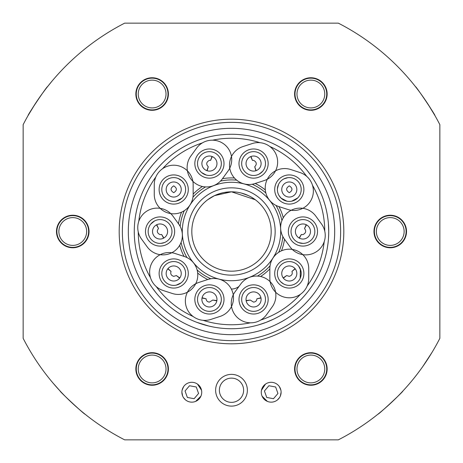 <?xml version="1.0" encoding="UTF-8"?>
<svg xmlns="http://www.w3.org/2000/svg" width="463" height="463" viewBox="0 0 463 463"><rect width="100%" height="100%" fill="white"/><g stroke="black" fill="none" stroke-linecap="round" stroke-linejoin="round"><path stroke-width="0.69" d="M38.724 98.602L40.941 95.442M42.446 93.358L43.933 91.344M52.116 81.013L53.569 79.3M55.502 77.072L58.494 73.727M424.218 364.485L422.059 367.558M420.554 369.642L419.067 371.656M417.256 374.04L413.847 378.381M411.358 381.419L409.338 383.81M407.718 385.679L404.506 389.279M413.656 378.612L414.952 376.998M417.487 373.745L420.699 369.439M422.146 367.437L423.327 365.764M49.084 84.706L48.632 85.267M45.582 89.162L42.301 93.561M40.854 95.563L39.673 97.236M199.975 397.873L197.313 400.483M185.565 399.934L183.498 397.636M182.098 390.205L183.655 386.582M221.123 301.656L219.589 305.644M218.426 307.229L217.054 308.578M197.921 296.378L197.73 297.217M263.025 397.873L265.687 400.483M277.435 399.934L279.502 397.636M280.902 390.205L279.345 386.582M242.19 302.912L243.741 306.153M246.119 300.574L250.263 300.065L246.166 300.846M250.263 300.065L253.574 302.113C255.645 301.893 256.751 300.794 256.884 298.809L260.924 297.761M260.982 298.033L256.884 298.809M265.079 296.378L265.27 297.217M300.371 269.125L300.192 278.28M279.415 280.138L279.918 280.833M378.063 414.101C377.75 415.299 404.025 390.894 402.862 391.061C404.037 390.876 377.756 415.294 378.063 414.101M167.947 268.621L171.055 271.411L167.774 268.835M171.055 271.411C170.239 273.864 171.119 275.508 173.706 276.336L176.362 275.566L179.812 277.916M179.644 278.141L176.362 275.566M183.585 280.138L183.082 280.833M84.937 414.101C85.25 415.299 58.975 390.894 60.138 391.061C58.963 390.876 85.244 415.294 84.937 414.101L87.785 416.353M262.724 171.177L259.668 173.787M256.826 175.014L257.648 174.748M427.87 103.967L434.902 115.513C435.961 115.843 415.699 85.713 415.49 86.679M207.69 199.75L214.485 195.646L231.5 191.815L224.393 192.458M222.176 192.926L218.079 194.153M214.577 195.606L212.164 196.844M298.757 242.647L302.935 243.405A11.905 11.905 0 0 0 309.932 241.13A11.905 11.905 0 0 1 293.305 238.497A11.905 11.905 0 0 1 295.938 221.87A11.905 11.905 0 0 1 312.566 224.503A11.905 11.905 0 0 1 309.932 241.13M150.735 224.104L154.474 220.99M163.607 238.156L161.651 234.475L160.065 234.637C157.061 233.126 156.529 231.089 158.485 228.525L156.523 224.844M164.481 242.554L160.985 243.37M212.262 156.575L210.578 160.395L212.002 156.477M210.578 160.395L209.426 160.325C206.278 162.067 205.89 164.203 208.275 166.732L207.106 170.737M206.845 170.65L208.275 166.732M206.174 175.014L201.66 172.583M35.13 103.967L28.098 115.513C27.039 115.843 47.301 85.713 47.51 86.679M191.815 382.305A9.92 9.92 0 0 0 181.895 392.225A9.92 9.92 0 0 0 191.815 402.15A9.92 9.92 0 0 0 201.735 392.225A9.92 9.92 0 0 0 191.815 382.305M271.185 382.305A9.92 9.92 0 0 0 261.265 392.225A9.92 9.92 0 0 0 271.185 402.15A9.92 9.92 0 0 0 281.105 392.225A9.92 9.92 0 0 0 271.185 382.305M267.354 401.38L262.081 396.172M261.456 390.274L265.507 384.087M185.617 273.488A11.905 11.905 0 0 0 162.386 269.807A11.905 11.905 0 0 1 177.387 262.162A11.905 11.905 0 0 1 185.032 277.169A11.905 11.905 0 0 1 170.031 284.809A11.905 11.905 0 0 1 162.386 269.807M161.801 273.488A11.905 11.905 0 0 0 185.032 277.169M163.885 196.237L165.337 197.973M167.05 199.385L169.001 200.444M173.706 192.677C170.181 190.432 170.181 188.157 173.706 185.86C177.236 188.163 177.236 190.438 173.706 192.677M216.424 153.93A11.905 11.905 0 0 1 219.057 170.558A11.905 11.905 0 0 1 202.429 173.197A11.905 11.905 0 0 1 199.796 156.563A11.905 11.905 0 0 1 216.424 153.93A11.905 11.905 0 0 0 197.522 163.561M202.429 173.197A11.905 11.905 0 0 0 221.331 163.561M264.9 159.885A11.905 11.905 0 0 1 257.254 174.887A11.905 11.905 0 0 1 242.253 167.241A11.905 11.905 0 0 1 249.893 152.24A11.905 11.905 0 0 1 264.9 159.885A11.905 11.905 0 0 0 241.669 163.561M242.253 167.241A11.905 11.905 0 0 0 265.478 163.561M255.894 170.737L254.725 166.732C257.104 164.203 256.722 162.067 253.574 160.325L252.422 160.395L250.738 156.575M279.114 195.687L281.105 198.158L286.881 201.174M301.199 189.512A11.905 11.905 0 0 0 277.968 185.831A11.905 11.905 0 0 1 292.969 178.191A11.905 11.905 0 0 1 300.614 193.193A11.905 11.905 0 0 1 285.613 200.838A11.905 11.905 0 0 1 277.968 185.831M277.383 189.512A11.905 11.905 0 0 0 300.614 193.193M289.294 192.677C285.764 190.432 285.764 188.157 289.294 185.86C292.819 188.163 292.819 190.438 289.294 192.677M280.769 281.805L283.64 283.969M283.188 277.916L286.638 275.566L289.294 276.336C291.881 275.508 292.766 273.864 291.945 271.411L295.053 268.621M241.79 301.129L241.75 300.805M244.568 307.224L242.496 303.803M260.571 289.803A11.905 11.905 0 0 1 263.204 306.437A11.905 11.905 0 0 1 246.576 309.07A11.905 11.905 0 0 1 243.943 292.442A11.905 11.905 0 0 1 260.571 289.803A11.905 11.905 0 0 0 241.669 299.439M246.576 309.07A11.905 11.905 0 0 0 265.478 299.439M197.556 298.496L197.522 299.752M209.426 287.535A11.905 11.905 0 0 0 197.522 299.439M198.1 303.115A11.905 11.905 0 0 0 209.426 311.344A11.905 11.905 0 0 0 220.747 295.759A11.905 11.905 0 0 1 213.107 310.76A11.905 11.905 0 0 1 198.1 303.115A11.905 11.905 0 0 1 205.746 288.113A11.905 11.905 0 0 1 220.747 295.759M202.076 297.761L206.116 298.809C206.249 300.794 207.355 301.893 209.426 302.113L212.737 300.065L216.881 300.574M422.731 366.609L432.187 352.123M277.401 188.869L278.529 184.419M283.86 178.921L287.778 177.705M294.601 94.024A16.269 16.269 0 0 1 310.87 77.755A16.269 16.269 0 0 1 327.144 94.024A16.269 16.269 0 0 1 310.87 110.298A16.269 16.269 0 0 1 294.601 94.024M135.856 94.024A16.269 16.269 0 0 1 152.13 77.755A16.269 16.269 0 0 1 168.399 94.024A16.269 16.269 0 0 1 152.13 110.298A16.269 16.269 0 0 1 135.856 94.024M56.486 231.5A16.269 16.269 0 0 1 72.755 215.231A16.269 16.269 0 0 1 89.029 231.5A16.269 16.269 0 0 1 72.755 247.769A16.269 16.269 0 0 1 56.486 231.5M135.856 368.976A16.269 16.269 0 0 1 152.13 352.702A16.269 16.269 0 0 1 168.399 368.976A16.269 16.269 0 0 1 152.13 385.245A16.269 16.269 0 0 1 135.856 368.976M294.601 368.976A16.269 16.269 0 0 1 310.87 352.702A16.269 16.269 0 0 1 327.144 368.976A16.269 16.269 0 0 1 310.87 385.245A16.269 16.269 0 0 1 294.601 368.976M373.971 231.5A16.269 16.269 0 0 1 390.245 215.231A16.269 16.269 0 0 1 406.514 231.5A16.269 16.269 0 0 1 390.245 247.769A16.269 16.269 0 0 1 373.971 231.5M236.211 192.093L231.5 191.815L255.31 199.75M254.575 199.212L251.293 197.099M248.417 195.6L241.443 193.083M271.185 231.5A39.685 39.685 0 0 0 231.5 191.815A39.685 39.685 0 0 0 191.815 231.5A39.685 39.685 0 0 0 231.5 271.185A39.685 39.685 0 0 0 271.185 231.5M187.845 231.5A43.655 43.655 0 0 0 231.5 275.155A43.655 43.655 0 0 0 275.155 231.5A43.655 43.655 0 0 0 231.5 187.845A43.655 43.655 0 0 0 187.845 231.5M280.711 231.5A49.211 49.211 0 0 0 231.5 182.289A49.211 49.211 0 0 0 182.289 231.5A49.211 49.211 0 0 0 231.5 280.711A49.211 49.211 0 0 0 280.711 231.5M281.926 220.591A51.59 51.59 0 0 0 276.017 205.427M265.884 193.036A51.59 51.59 0 0 0 252.19 184.239M236.709 180.171A51.59 51.59 0 0 0 220.457 181.102M205.543 186.913A51.59 51.59 0 0 0 192.944 197.221M184.291 210.688A51.59 51.59 0 0 0 180.159 226.43M181.074 242.409A51.59 51.59 0 0 0 186.983 257.573M197.116 269.964A51.59 51.59 0 0 0 210.81 278.761M283.287 217.76A53.575 53.575 0 0 0 278.934 206.591M265.316 189.946A53.575 53.575 0 0 0 255.235 183.47M234.434 178.006A53.575 53.575 0 0 0 222.471 178.689M202.429 186.496A53.575 53.575 0 0 0 193.152 194.084M181.531 212.176A53.575 53.575 0 0 0 178.486 223.768M179.713 245.24A53.575 53.575 0 0 0 184.066 256.409M197.684 273.054A53.575 53.575 0 0 0 207.765 279.53M134.351 235.47L134.27 231.5A97.23 97.23 0 0 0 231.5 328.73A97.23 97.23 0 0 0 328.73 231.5L328.649 235.47M312.635 285.081L312.317 285.561M312.103 285.879L310.054 288.796M156.043 292.813L152.663 288.403M155.174 291.736L154.92 291.406M153.056 288.953L152.807 288.605M152.24 287.818L151.997 287.471M151.65 286.979L152.402 288.044M151.401 286.614L151.158 286.261M151.019 286.059L150.643 285.497M148.455 282.065L149.827 284.253M157.379 294.427L155.441 292.072M154.874 291.349L154.549 290.932M212.83 326.919L208.084 325.865M202.644 324.349L202.256 324.227M202.204 324.21L200.045 323.504M199.206 323.209L195.704 321.901M194.796 321.536L193.598 321.038M208.813 326.045L196.85 322.346M196.613 322.254L196.144 322.074M275.763 318.069L272.337 319.742M272.047 319.869L271.613 320.072M270.386 320.616L270.074 320.749M267.192 321.941L266.075 322.375M265.478 322.601L264.633 322.914M261.618 323.95L259.552 324.598M258.84 324.806L257.376 325.223M328.707 233.526L328.475 238.514M328.383 223.27L328.73 231.5A97.23 97.23 0 0 0 231.5 134.27A97.23 97.23 0 0 0 134.27 231.5L134.27 230.823M328.406 223.588L328.481 224.509M328.724 230.499L328.73 231.5A97.23 97.23 0 0 0 231.5 134.27A97.23 97.23 0 0 0 134.27 231.5M148.247 181.27L149.966 178.527M150.394 177.879L150.857 177.184M152.674 174.58L153.369 173.625M154.086 172.67L154.434 172.219M155.29 171.119L157.518 168.41M152.402 174.95L152.813 174.383M153.479 173.48L153.71 173.168M154.538 172.086L154.81 171.727M155.342 171.055L156.419 169.724M197.082 140.567L198.691 139.971M199.866 139.56L204.837 137.997M197.527 140.399L197.886 140.266M198.071 140.196L199.46 139.699M200.543 139.328L201.283 139.085M201.827 138.906L202.424 138.721M202.476 138.703L207.783 137.204M252.387 136.539L256.051 137.418A97.23 97.23 0 0 1 262.388 139.305L263.256 139.6M306.182 169.238L306.957 170.181M307.351 170.668L308.231 171.779M307.565 170.94L311.229 175.847M309.591 173.579L310.048 174.192M303.919 166.622L305.638 168.596M306.043 169.076L306.819 170.014M308.676 172.358L309.047 172.849M309.828 173.891L310.447 174.748M310.575 174.927L312.12 177.15M310.731 175.147L312.438 177.624M312.612 177.885L312.936 178.377M134.287 229.735L134.293 229.347M134.322 228.253L134.38 226.922M128.315 231.5A103.185 103.185 0 0 0 231.5 334.685A103.185 103.185 0 0 0 334.685 231.5A103.185 103.185 0 0 0 231.5 128.315A103.185 103.185 0 0 0 128.315 231.5M122.365 231.5A109.135 109.135 0 0 0 231.5 340.635A109.135 109.135 0 0 0 340.635 231.5A109.135 109.135 0 0 0 231.5 122.365A109.135 109.135 0 0 0 122.365 231.5M171.97 231.5A11.905 11.905 0 0 0 153.068 221.87A11.905 11.905 0 0 1 169.695 224.503A11.905 11.905 0 0 1 167.062 241.13A11.905 11.905 0 0 1 150.434 238.497A11.905 11.905 0 0 1 153.068 221.87M148.16 231.5A11.905 11.905 0 0 0 167.062 241.13M158.485 228.525L156.772 224.717M296.598 241.582L297.344 242.01M314.84 231.5A11.905 11.905 0 0 0 295.938 221.87M291.03 231.5A11.905 11.905 0 0 0 302.935 243.405M306.228 224.717L304.515 228.525C306.465 231.095 305.939 233.132 302.935 234.637L301.349 234.475L299.15 238.023M181.895 392.219L182.63 395.981M195.646 401.38L200.919 396.172M201.544 390.274L197.493 384.087M31.004 352.436L32.126 354.276M53.123 383.173L60.393 391.333M60.578 391.53L61.104 392.092M23.15 338.337A234.145 234.145 0 0 0 124.663 439.85L338.337 439.85A234.145 234.145 0 0 0 439.85 338.337L439.85 124.663A234.145 234.145 0 0 0 338.337 23.15L124.663 23.15A234.145 234.145 0 0 0 23.15 124.663L23.15 338.337M163.85 238.023L161.651 234.475M260.571 276.504A53.575 53.575 0 0 0 269.848 268.916M281.469 250.824A53.575 53.575 0 0 0 284.514 239.232M231.344 289.045A11.905 11.905 0 0 0 239.053 286.342M38.776 98.532L37.549 100.326M58.842 73.339L55.543 77.02M51.949 81.216L46.694 87.721M48.019 86.043L47.307 86.946M47.278 86.98L46.665 87.762M424.224 98.532L425.451 100.326M412.944 83.502L412.168 82.559M406.433 75.863L403.053 72.141M366.609 422.731L363.548 424.86M360.683 426.782L357.801 428.663M355.3 430.243L353.356 431.441M352.569 431.915L351.816 432.373M351.805 432.373L352.117 432.187M257.457 276.087A51.59 51.59 0 0 0 270.056 265.779M278.709 252.312A51.59 51.59 0 0 0 282.841 236.57M183.904 183.365L181.895 180.865L178.336 178.544M176.119 201.174L181.895 198.158M291.777 201.156L297.657 197.985M300.817 270.508L298.664 266.144M258.834 174.244L261.78 172.19M179.14 178.921A11.905 11.905 0 0 0 176.652 177.977M170.778 177.971A11.905 11.905 0 0 0 168.277 178.921M181.01 282.893L176.31 285.104M281.105 392.219L280.37 395.981M299.393 238.156L301.349 234.475M304.515 228.525L306.477 224.844M153.589 173.336L155.574 170.76M149.867 178.683L152.726 174.51M152.396 288.038L151.737 287.101M151.251 286.4L150.764 285.683M154.665 291.077L154.248 290.544M150.874 285.839L150.081 284.652M273.39 319.244L266.103 322.364L258.568 324.887M256.155 170.65L254.725 166.732M252.422 160.395L250.998 156.477M283.356 278.141L286.638 275.566M291.945 271.411L295.226 268.835M202.018 298.033L206.116 298.809M212.737 300.065L216.834 300.846M241.611 402.48A15.875 15.875 0 0 1 219.259 400.35A15.875 15.875 0 0 1 221.389 378.005A15.875 15.875 0 0 1 243.741 380.135A15.875 15.875 0 0 1 241.611 402.48M239.221 399.586A12.119 12.119 0 0 1 222.159 397.96A12.119 12.119 0 0 1 223.779 380.899A12.119 12.119 0 0 1 240.841 382.525A12.119 12.119 0 0 1 239.221 399.586M76.956 218.258A13.89 13.89 0 0 0 59.519 227.304A13.89 13.89 0 0 0 68.559 244.742A13.89 13.89 0 0 0 85.996 235.696A13.89 13.89 0 0 0 76.956 218.258M67.963 246.634A15.875 15.875 0 0 1 57.626 226.702A15.875 15.875 0 0 1 77.552 216.366A15.875 15.875 0 0 1 87.889 236.298A15.875 15.875 0 0 1 67.963 246.634M142.76 358.721A13.89 13.89 0 0 0 141.875 378.346A13.89 13.89 0 0 0 161.5 379.232A13.89 13.89 0 0 0 162.386 359.606A13.89 13.89 0 0 0 142.76 358.721M162.837 380.696A15.875 15.875 0 0 1 140.411 379.683A15.875 15.875 0 0 1 141.423 357.257A15.875 15.875 0 0 1 163.85 358.269A15.875 15.875 0 0 1 162.837 380.696M297.304 371.963A13.89 13.89 0 0 0 313.856 382.542A13.89 13.89 0 0 0 324.436 365.99A13.89 13.89 0 0 0 307.883 355.41A13.89 13.89 0 0 0 297.304 371.963M326.374 365.562A15.875 15.875 0 0 1 314.284 384.481A15.875 15.875 0 0 1 295.371 372.391A15.875 15.875 0 0 1 307.461 353.472A15.875 15.875 0 0 1 326.374 365.562M386.044 244.742A13.89 13.89 0 0 0 403.481 235.696A13.89 13.89 0 0 0 394.441 218.258A13.89 13.89 0 0 0 377.004 227.304A13.89 13.89 0 0 0 386.044 244.742M395.037 216.366A15.875 15.875 0 0 1 405.374 236.298A15.875 15.875 0 0 1 385.447 246.634A15.875 15.875 0 0 1 375.111 226.702A15.875 15.875 0 0 1 395.037 216.366M320.24 104.279A13.89 13.89 0 0 0 321.125 84.654A13.89 13.89 0 0 0 301.5 83.768A13.89 13.89 0 0 0 300.614 103.394A13.89 13.89 0 0 0 320.24 104.279M300.163 82.304A15.875 15.875 0 0 1 322.589 83.317A15.875 15.875 0 0 1 321.577 105.743A15.875 15.875 0 0 1 299.15 104.731A15.875 15.875 0 0 1 300.163 82.304M165.696 91.037A13.89 13.89 0 0 0 149.144 80.458A13.89 13.89 0 0 0 138.564 97.01A13.89 13.89 0 0 0 155.117 107.59A13.89 13.89 0 0 0 165.696 91.037M136.626 97.438A15.875 15.875 0 0 1 148.716 78.519A15.875 15.875 0 0 1 167.629 90.609A15.875 15.875 0 0 1 155.539 109.528A15.875 15.875 0 0 1 136.626 97.438M195.137 401.577A9.92 9.92 0 0 0 201.162 388.903A9.92 9.92 0 0 0 188.487 382.878A9.92 9.92 0 0 0 182.468 395.552A9.92 9.92 0 0 0 195.137 401.577M187.359 397.462L194.119 398.701L198.575 393.469L196.271 386.993L189.512 385.748L185.055 390.986L187.359 397.462M274.513 401.577A9.92 9.92 0 0 0 280.532 388.903A9.92 9.92 0 0 0 267.863 382.878A9.92 9.92 0 0 0 261.838 395.552A9.92 9.92 0 0 0 274.513 401.577M266.729 397.462L273.488 398.701L277.945 393.469L275.641 386.993L268.881 385.748L264.425 390.986L266.729 397.462M289.294 297.796A19.446 19.446 0 0 1 269.848 278.35L269.848 268.627A19.446 19.446 0 0 1 289.294 249.181A19.446 19.446 0 0 1 308.74 268.627L308.74 278.35A19.446 19.446 0 0 1 289.294 297.796M303.878 273.488A14.584 14.584 0 0 1 289.294 288.073A14.584 14.584 0 0 1 274.709 273.488A14.584 14.584 0 0 1 289.294 258.904A14.584 14.584 0 0 1 303.878 273.488M289.294 281.029A7.541 7.541 0 0 1 281.753 273.488A7.541 7.541 0 0 1 289.294 265.947A7.541 7.541 0 0 1 296.829 273.488A7.541 7.541 0 0 1 289.294 281.029M289.294 285.393A11.905 11.905 0 0 1 277.383 273.488A11.905 11.905 0 0 1 289.294 261.583A11.905 11.905 0 0 1 301.199 273.488A11.905 11.905 0 0 1 289.294 285.393M239.284 319.105A19.446 19.446 0 0 1 234.984 291.939L240.702 284.074A19.446 19.446 0 0 1 267.863 279.774A19.446 19.446 0 0 1 272.163 306.934L266.451 314.799A19.446 19.446 0 0 1 239.284 319.105M265.374 308.011A14.584 14.584 0 0 1 245.002 311.234A14.584 14.584 0 0 1 241.773 290.868A14.584 14.584 0 0 1 262.145 287.639A14.584 14.584 0 0 1 265.374 308.011M249.14 305.539A7.541 7.541 0 0 1 247.474 295.006A7.541 7.541 0 0 1 258.007 293.339A7.541 7.541 0 0 1 259.674 303.873A7.541 7.541 0 0 1 249.14 305.539M186.305 306.952A19.446 19.446 0 0 1 198.795 282.447L208.037 279.444A19.446 19.446 0 0 1 232.542 291.927A19.446 19.446 0 0 1 220.058 316.432L210.81 319.435A19.446 19.446 0 0 1 186.305 306.952M213.935 313.306A14.584 14.584 0 0 1 195.554 303.942A14.584 14.584 0 0 1 204.918 285.567A14.584 14.584 0 0 1 223.299 294.931A14.584 14.584 0 0 1 213.935 313.306M202.256 301.766A7.541 7.541 0 0 1 207.094 292.269A7.541 7.541 0 0 1 216.597 297.107A7.541 7.541 0 0 1 211.753 306.61A7.541 7.541 0 0 1 202.256 301.766M150.591 265.976A19.446 19.446 0 0 1 175.095 253.493L184.343 256.496A19.446 19.446 0 0 1 196.827 281A19.446 19.446 0 0 1 172.323 293.484L163.074 290.48A19.446 19.446 0 0 1 150.591 265.976M169.203 287.361A14.584 14.584 0 0 1 159.839 268.98A14.584 14.584 0 0 1 178.214 259.616A14.584 14.584 0 0 1 187.579 277.997A14.584 14.584 0 0 1 169.203 287.361M166.535 271.156A7.541 7.541 0 0 1 176.038 266.318A7.541 7.541 0 0 1 180.883 275.821A7.541 7.541 0 0 1 171.379 280.659A7.541 7.541 0 0 1 166.535 271.156M145.776 211.834A19.446 19.446 0 0 1 172.942 216.134L178.654 224.005A19.446 19.446 0 0 1 174.354 251.166A19.446 19.446 0 0 1 147.193 246.866L141.475 238.995A19.446 19.446 0 0 1 145.776 211.834M148.264 240.071A14.584 14.584 0 0 1 151.494 219.699A14.584 14.584 0 0 1 171.866 222.929A14.584 14.584 0 0 1 168.636 243.301A14.584 14.584 0 0 1 148.264 240.071M155.632 225.4A7.541 7.541 0 0 1 166.165 227.067A7.541 7.541 0 0 1 164.498 237.6A7.541 7.541 0 0 1 153.965 235.933A7.541 7.541 0 0 1 155.632 225.4M173.706 165.204A19.446 19.446 0 0 1 193.152 184.65L193.152 194.373A19.446 19.446 0 0 1 173.706 213.819A19.446 19.446 0 0 1 154.26 194.373L154.26 184.65A19.446 19.446 0 0 1 173.706 165.204M159.122 189.512A14.584 14.584 0 0 1 173.706 174.927A14.584 14.584 0 0 1 188.291 189.512A14.584 14.584 0 0 1 173.706 204.096A14.584 14.584 0 0 1 159.122 189.512M173.706 181.971A7.541 7.541 0 0 1 181.247 189.512A7.541 7.541 0 0 1 173.706 197.053A7.541 7.541 0 0 1 166.171 189.512A7.541 7.541 0 0 1 173.706 181.971M173.706 177.607A11.905 11.905 0 0 1 185.617 189.512A11.905 11.905 0 0 1 173.706 201.417A11.905 11.905 0 0 1 161.801 189.512A11.905 11.905 0 0 1 173.706 177.607M223.716 143.895A19.446 19.446 0 0 1 228.016 171.061L222.298 178.926A19.446 19.446 0 0 1 195.137 183.226A19.446 19.446 0 0 1 190.837 156.066L196.549 148.201A19.446 19.446 0 0 1 223.716 143.895M197.626 154.989A14.584 14.584 0 0 1 217.998 151.766A14.584 14.584 0 0 1 221.227 172.132A14.584 14.584 0 0 1 200.855 175.361A14.584 14.584 0 0 1 197.626 154.989M213.86 157.461A7.541 7.541 0 0 1 215.526 167.994A7.541 7.541 0 0 1 204.993 169.661A7.541 7.541 0 0 1 203.326 159.127A7.541 7.541 0 0 1 213.86 157.461M276.695 156.048A19.446 19.446 0 0 1 264.205 180.553L254.963 183.556A19.446 19.446 0 0 1 230.458 171.073A19.446 19.446 0 0 1 242.942 146.568L252.19 143.565A19.446 19.446 0 0 1 276.695 156.048M249.065 149.694A14.584 14.584 0 0 1 267.446 159.058A14.584 14.584 0 0 1 258.082 177.433A14.584 14.584 0 0 1 239.701 168.069A14.584 14.584 0 0 1 249.065 149.694M260.744 161.234A7.541 7.541 0 0 1 255.906 170.731A7.541 7.541 0 0 1 246.403 165.893A7.541 7.541 0 0 1 251.247 156.39A7.541 7.541 0 0 1 260.744 161.234M312.409 197.024A19.446 19.446 0 0 1 287.905 209.507L278.657 206.504A19.446 19.446 0 0 1 266.173 182A19.446 19.446 0 0 1 290.677 169.516L299.926 172.52A19.446 19.446 0 0 1 312.409 197.024M293.797 175.639A14.584 14.584 0 0 1 303.161 194.02A14.584 14.584 0 0 1 284.786 203.384A14.584 14.584 0 0 1 275.421 185.003A14.584 14.584 0 0 1 293.797 175.639M296.465 191.844A7.541 7.541 0 0 1 286.962 196.682A7.541 7.541 0 0 1 282.117 187.179A7.541 7.541 0 0 1 291.621 182.341A7.541 7.541 0 0 1 296.465 191.844M317.224 251.166A19.446 19.446 0 0 1 290.058 246.866L284.346 238.995A19.446 19.446 0 0 1 288.646 211.834A19.446 19.446 0 0 1 315.807 216.134L321.525 224.005A19.446 19.446 0 0 1 317.224 251.166M314.736 222.929A14.584 14.584 0 0 1 311.506 243.301A14.584 14.584 0 0 1 291.134 240.071A14.584 14.584 0 0 1 294.364 219.699A14.584 14.584 0 0 1 314.736 222.929M307.368 237.6A7.541 7.541 0 0 1 296.835 235.933A7.541 7.541 0 0 1 298.502 225.4A7.541 7.541 0 0 1 309.035 227.067A7.541 7.541 0 0 1 307.368 237.6M138.24 231.847A93.26 93.26 0 0 0 150.51 277.742M156.257 286.597A93.26 93.26 0 0 0 193.158 316.518M203.014 320.303A93.26 93.26 0 0 0 250.454 322.815M260.652 320.089A93.26 93.26 0 0 0 300.504 294.236M307.154 286.036A93.26 93.26 0 0 0 324.204 241.692M343.812 231.5A112.312 112.312 0 0 0 231.5 119.188A112.312 112.312 0 0 0 119.188 231.5A112.312 112.312 0 0 0 231.5 343.812A112.312 112.312 0 0 0 343.812 231.5M324.76 231.153A93.26 93.26 0 0 0 312.49 185.258M306.743 176.403A93.26 93.26 0 0 0 269.842 146.482M259.986 142.697A93.26 93.26 0 0 0 212.546 140.185M202.348 142.911A93.26 93.26 0 0 0 162.496 168.764M155.846 176.964A93.26 93.26 0 0 0 138.796 221.308"/></g></svg>
